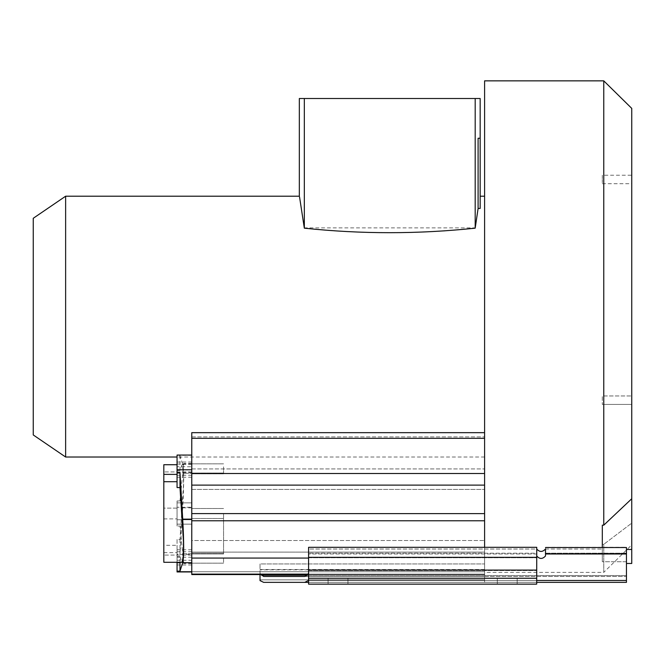 <?xml version="1.0" encoding="UTF-8"?>
<svg xmlns="http://www.w3.org/2000/svg" width="665" height="665" viewBox="0 0 665 665"><rect width="100%" height="100%" fill="white"/><g stroke="black" fill="none" stroke-linecap="round" stroke-linejoin="round"><path stroke-width="0.5" stroke-dasharray="3.33 2.49" d="M223.556 466.847L223.556 473.846L223.556 466.847M191.769 468.842L191.769 463.838L191.769 468.842M191.769 485.109L191.769 574.56L191.769 485.109L484.594 485.109L484.594 506.206L484.594 80.856M191.769 513.505L191.769 471.934L191.769 513.505M191.769 560.163L191.769 553.172L191.769 560.163M484.594 473.522L484.594 438.318L484.594 473.522L191.769 473.522M484.594 569.531L484.594 489.216L484.594 570.961L484.594 563.962L484.594 569.531L260.023 569.531L260.023 563.962L484.594 563.962L260.023 563.962L260.023 573.238L260.023 569.531L484.594 569.531M484.594 489.216L484.594 432.666L484.594 489.216M191.769 520.77L484.594 520.77L484.594 506.206L484.594 570.213L484.594 485.109M484.594 326.615L484.594 196.208L484.594 326.615M484.594 520.77L484.594 574.56L260.023 574.56L260.023 573.238L261.511 575.217L263.656 576.472L626.455 576.472L626.455 582.357L484.594 582.357L626.455 582.357L626.455 580.487L308.427 580.487L304.678 582.357L263.656 582.357L260.023 580.62L260.023 573.238L261.021 574.56M484.594 572.374L484.594 582.357L263.656 582.357L484.594 582.357L484.594 571.784L484.594 572.374L603.762 572.374L603.762 544.327L602.315 544.327L603.762 544.327L603.762 572.374L631.75 544.843L631.75 523.122L603.762 544.327L631.75 523.122L631.75 544.843M602.315 547.312L602.315 561.717L626.455 561.717L626.455 576.472L484.594 576.472L484.594 582.357L484.594 575.217L484.594 576.472L263.656 576.472L626.455 576.472L626.455 561.717L626.455 563.471L631.75 563.471L631.75 498.742L603.762 525.167L603.762 80.856M626.455 563.471L626.455 547.411L602.315 547.411L626.455 547.411L626.455 563.471L626.455 561.717L602.315 561.717L602.315 525.167L602.315 561.717L602.315 525.167L603.762 525.167M631.75 175.219L631.75 183.69L631.75 175.219L602.315 175.219L602.315 179.45L602.315 175.219M631.75 395.958L631.75 404.428L631.75 395.958L631.75 404.428L631.75 395.958L602.315 395.958L602.315 404.428L602.315 395.958L631.75 395.958M626.455 549.473L631.75 549.473M304.678 582.357L626.455 582.357L626.455 576.472L304.678 576.472L306.557 575.533L626.455 575.533L306.557 575.533L308.585 573.321L308.585 549.032L308.585 584.144L308.585 578.259L536.688 578.259L308.585 578.259L308.585 547.312L308.585 549.032L536.738 549.032C539.623 552.216 542.54 552.208 545.491 549.007L545.508 547.312L626.455 547.312L626.455 580.487M626.455 553.704L626.455 553.197L626.455 553.704L545.508 553.704L545.508 547.536L626.455 547.536M545.491 549.007L602.315 549.024L545.491 549.007L545.5 555.982L545.508 553.704L626.455 553.978M545.5 555.982C542.549 559.207 539.631 559.223 536.738 556.023L536.73 547.312L308.585 547.312L308.585 549.032L536.738 549.032L536.705 570.096L308.585 570.096M308.585 578.259L536.688 578.259L536.705 570.096M308.585 582.357L536.697 582.357L536.713 557.769L308.585 557.769L308.585 553.197L308.427 580.487M536.688 578.259L536.688 584.144L536.688 578.259L536.688 584.144L536.688 578.259L536.688 584.144L308.585 584.144L536.688 584.144L308.585 584.144L308.585 557.769L536.713 557.769L536.73 553.978L308.585 553.978L536.73 553.978L536.73 553.197L308.585 553.197L536.73 553.197M536.73 553.978L536.738 556.023M507.254 578.259L497.32 578.259L507.254 578.259M338.019 578.259L328.086 578.259L338.019 578.259M507.254 584.144L497.32 584.144L507.254 584.144M338.019 584.144L328.086 584.144L338.019 584.144M260.023 579.847L260.023 569.847L260.023 579.847L484.594 579.847L260.023 579.847M308.585 573.321L308.585 580.321M484.594 569.847L484.594 571.784L484.594 569.847L260.023 569.847L484.594 569.847M602.315 179.45L602.315 183.69L602.315 179.45M484.594 432.666L191.769 432.666L191.769 489.398L484.594 489.398L191.769 489.398L191.769 540.529L484.594 540.529L191.769 540.529L191.769 552.116L484.594 552.116L191.769 552.116L191.769 571.734L484.594 571.734L191.769 571.734L191.769 455.06L191.769 574.56L484.594 574.56L307.454 574.56L484.594 574.56L484.594 547.312M191.769 556.173L191.769 553.172L191.769 556.173M223.556 513.505L223.556 553.978L223.556 513.505M223.556 470.837L223.556 473.846L223.556 470.837M223.556 558.168L223.556 563.172L223.556 558.168M65.627 196.208L65.627 457.021M33.25 218.286L33.25 434.943M478.102 208.461L478.102 138.245L480.172 138.245L478.102 138.254L480.172 138.254L480.172 208.461L480.172 196.208L480.172 208.461L478.102 208.461L475.226 227.879L304.287 227.879C297.895 186.117 297.903 186.217 304.329 228.178M480.172 98.511L475.226 98.52L475.226 227.879M475.226 98.52L299.333 98.511M304.287 98.52L304.287 227.879M177.056 487.553L177.056 470.488L179.999 470.454L182.027 464.727L183.324 470.895L183.523 484.652L179.999 539.39L177.056 539.465L177.056 562.291L183.557 562.291M163.814 545.308L163.814 464.727L163.814 562.291L163.814 545.308L177.056 545.308M179.999 470.454L179.999 455.874L177.056 455.849L177.056 470.488M177.056 455.849L177.056 455.06M177.056 466.73L177.056 477.246L177.056 462.05L177.056 466.73L191.769 466.73L191.769 462.05L191.769 477.246L191.769 466.73M163.814 552.632L177.056 552.632M179.999 562.291L179.999 556.563L177.056 556.522M179.999 556.563L182.027 562.291M191.769 554.444L191.769 564.967L191.769 554.444L177.056 554.444L177.056 549.764L177.056 564.967L177.056 554.444M179.999 539.39L179.999 553.97L182.709 507.869C183.989 484.452 183.989 469.931 182.709 464.303L179.999 455.874M177.056 539.465L177.056 554.103L179.999 553.97M177.056 571.958L177.056 554.103M163.814 483.106L163.814 555.076L163.814 483.106M163.814 562.291L163.814 508.135L177.056 508.135L177.056 500.994L179.999 500.92L177.056 500.994L177.056 513.505L177.056 508.135L163.814 508.135L163.814 464.727M179.999 500.92L182.709 473.305C183.989 460.263 183.989 460.263 182.709 473.305C183.989 460.263 183.989 460.263 182.709 473.305L191.769 473.305L191.769 502.865L191.769 473.305L182.709 473.305L179.999 500.92L177.056 500.994L177.056 526.015L177.056 507.254L177.056 526.015L179.999 526.09L177.056 526.015L179.999 526.09L182.709 553.712C183.989 566.755 183.989 566.755 182.709 553.712C183.989 566.755 183.989 566.755 182.709 553.712L191.769 553.712L191.769 524.153L191.769 563.538L191.769 553.712L182.709 553.712L179.999 526.09L177.056 526.015L177.056 500.994L179.999 500.92M163.814 518.883L177.056 518.883L163.814 518.883M177.056 507.254L177.056 519.764L177.056 507.254L191.769 507.254L177.056 507.254M163.814 513.505L163.814 471.934L163.814 513.505M191.769 519.764L177.056 519.764L191.769 519.764M306.848 575.217L261.511 575.217M308.585 570.537L536.713 570.537L308.585 570.537M308.585 580.487L536.705 580.487M260.023 574.161L484.594 574.161L260.023 574.161M308.585 557.32L536.705 557.32M484.594 513.613L191.769 513.629M308.585 558.068L191.769 558.068M191.769 574.111L307.862 574.111M191.769 468.916L484.594 468.916L191.769 468.916M191.769 436.897L484.594 436.897L191.769 436.897M191.769 438.318L484.594 438.318M177.056 455.284L191.769 455.284M191.769 464.303L182.709 464.303M182.709 507.869L191.769 507.869M191.769 557.22L177.056 557.22M191.769 551.75L177.056 551.75M191.769 562.972L177.056 562.972M177.056 560.287L191.769 560.287M191.769 475.259L177.056 475.259M177.056 472.566L191.769 472.566M191.769 464.037L177.056 464.037M191.769 524.153L177.056 524.153L191.769 524.153M177.056 502.865L191.769 502.865L177.056 502.865M223.556 463.838L191.769 463.838L223.556 463.838M545.508 553.197L626.455 553.197L545.508 553.197M328.086 578.259L328.086 584.144L328.086 578.259M347.953 578.259L347.953 584.144L347.953 578.259M497.32 578.259L497.32 584.144L497.32 578.259M517.187 578.259L517.187 584.144L517.187 578.259M602.315 404.428L631.75 404.428L602.315 404.428M602.315 183.69L631.75 183.69M223.556 473.039L191.769 473.039L223.556 473.039M223.556 553.978L191.769 553.978L223.556 553.978M223.556 518.509L191.769 518.509L223.556 518.509M223.556 508.501L191.769 508.501L223.556 508.501M223.556 473.846L191.769 473.846L223.556 473.846M223.556 553.172L191.769 553.172L223.556 553.172M223.556 563.172L191.769 563.172L223.556 563.172M484.594 457.021L177.056 457.021M182.027 464.727L183.557 464.727M191.769 471.934L163.814 471.934L191.769 471.934M191.769 555.076L163.814 555.076L191.769 555.076M191.769 564.967L177.056 564.967M191.769 549.764L177.056 549.764M191.769 477.246L177.056 477.246M191.769 462.05L177.056 462.05M191.769 463.472L183.673 463.472M191.769 563.538L183.673 563.538"/><path stroke-width="1" d="M602.315 547.312L602.315 525.167L603.762 525.167L603.762 80.856L484.594 80.856L484.594 520.77L191.769 520.77L191.769 574.56L307.454 574.56L191.769 574.56L260.023 574.56L260.023 580.62L263.656 582.357L304.678 582.357L308.585 580.487M261.021 574.56L263.656 576.472L304.678 576.472L306.557 575.533L308.585 573.321M603.762 525.167L631.75 498.742L631.75 108.387L631.75 549.473L626.455 549.473M626.455 563.471L631.75 563.471L631.75 549.473M536.738 556.023L536.738 549.032C539.606 552.216 542.524 552.208 545.491 549.007L545.5 555.982C542.565 559.207 539.648 559.223 536.738 556.023L536.688 584.144L536.697 582.357L626.455 582.357L626.455 547.536L545.508 547.536L626.455 547.536M308.585 582.357L304.678 582.357M308.585 547.312L308.585 578.259L536.688 578.259L536.73 547.312L308.585 547.312M536.688 578.259L536.688 584.144L308.585 584.144L308.585 578.259M626.455 553.704L545.5 553.978L626.455 553.978M545.491 549.007L545.5 555.982M536.73 553.197L536.721 553.978M484.594 547.312L484.594 520.77M484.594 432.666L191.769 432.666L191.769 520.77M65.627 457.021L65.627 196.208L33.25 218.286L33.25 434.943L65.627 457.021L177.056 457.021M304.287 227.879C297.895 186.117 297.903 186.217 304.329 228.178C361.253 234.196 418.21 234.188 475.192 228.162L478.102 208.461L478.102 138.245L480.172 138.245L480.172 208.461L478.102 208.461M65.627 196.208L299.333 196.208L299.333 98.511L480.172 98.511L480.172 138.245M475.192 98.511L475.192 228.162M304.329 98.511L304.329 228.178M163.814 464.727L177.056 464.727L163.814 464.727L163.814 474.386L177.056 474.386M163.814 474.386L163.814 481.709L177.056 481.709M191.769 455.06L177.056 455.06L177.056 487.553L179.999 487.62L179.999 473.039L182.709 519.149C183.989 542.557 183.989 557.079 182.709 562.706L179.999 571.144L179.999 562.291M163.814 481.709L163.814 562.291L182.027 562.291L183.324 556.123L183.523 542.357L179.999 487.62M177.056 472.915L179.999 473.039M163.814 562.291L177.056 562.291L177.056 571.958L191.769 571.958M177.056 571.16L179.999 571.144M261.511 575.217L306.848 575.217M536.705 580.487L626.455 580.487M536.705 557.32L308.585 557.32M308.585 570.096L536.705 570.096M484.594 438.318L191.769 438.318M191.769 473.522L484.594 473.522M484.594 485.109L191.769 485.109M191.769 513.596L484.594 513.613M191.769 558.068L308.585 558.068M307.862 574.111L191.769 574.111M182.709 519.149L191.769 519.149M191.769 469.798L177.056 469.798M177.056 571.734L191.769 571.734M191.769 562.706L182.709 562.706M631.75 108.387L603.762 80.856M484.594 196.208L480.172 196.208"/></g></svg>
